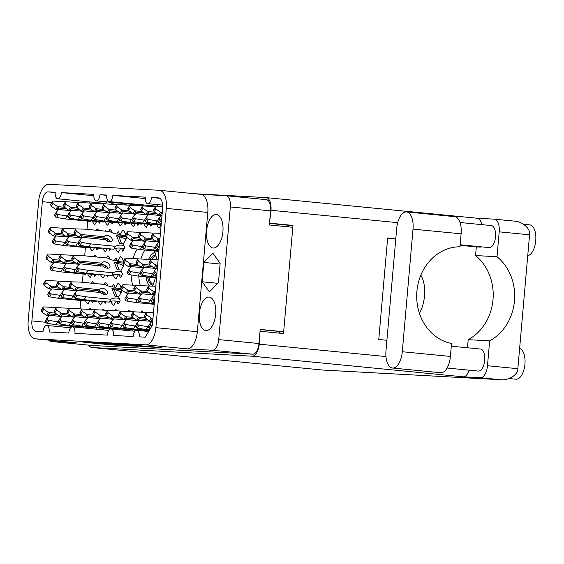 <?xml version="1.0" encoding="UTF-8"?>
<svg xmlns="http://www.w3.org/2000/svg" width="564" height="564" viewBox="0 0 564 564"><rect width="100%" height="100%" fill="white"/><g stroke="black" fill="none" stroke-linecap="round" stroke-linejoin="round"><path stroke-width="0.85" d="M144.863 250.028A26.212 12.711 -84.4 0 0 140.908 258.947M156.566 259.722A26.212 12.711 -84.4 0 0 154.494 250.973M137.285 249.084A26.212 12.711 -84.4 0 0 133.146 258.382M222.907 231.705A16.828 8.157 -84.4 0 0 216.393 214.517A16.828 8.157 -84.4 0 0 206.6 230.824A16.828 8.157 -84.4 0 0 213.121 248.012A16.828 8.157 -84.4 0 0 222.907 231.705M215.681 314.268A16.828 8.157 -84.4 0 0 209.166 297.08A16.828 8.157 -84.4 0 0 199.381 313.38A16.828 8.157 -84.4 0 0 205.895 330.567A16.828 8.157 -84.4 0 0 215.681 314.268M145.308 346.536L151.61 347.05L144.349 346.226L151.173 346.656L161.29 347.657L148.783 346.923L120.654 344.153L133.167 344.893L141.479 345.739L124.996 344.498L145.308 346.536M137.785 346.395L127.965 345.246L148.198 346.952L120.069 344.181L107.555 343.441L137.785 346.395M112.116 286.935A11.513 5.584 95.6 0 1 113.801 284.312L115.232 288.014L118.137 283.079A11.513 5.584 95.6 0 1 121.02 287.718M100.554 284.066A11.513 5.584 95.6 0 1 100.928 283.614L101.125 284.122M114.429 260.469A11.513 5.584 95.6 0 1 116.113 257.854L117.552 261.548L120.456 256.62A11.513 5.584 95.6 0 1 123.333 261.259M102.867 257.6A11.513 5.584 95.6 0 1 103.24 257.156L103.438 257.656M116.748 234.011A11.513 5.584 95.6 0 1 118.426 231.395L119.864 235.089L122.769 230.154A11.513 5.584 95.6 0 1 125.652 234.793M105.186 231.141A11.513 5.584 95.6 0 1 105.56 230.69L105.75 231.198M134.211 346.134L94.456 342.736L122.585 345.499L134.211 346.134M92.841 342.729L83.599 342.2L110.84 344.865L122.296 345.549L92.841 342.658M145.752 344.83L35.236 338.83A17.71 8.587 95.6 0 1 35.06 338.816A17.71 8.587 95.6 0 1 28.2 320.719L38.634 201.468A17.71 8.587 95.6 0 1 48.758 184.294L159.274 190.294A17.71 8.587 -84.4 0 1 159.45 190.308A17.71 8.587 -84.4 0 1 166.309 208.398L155.875 327.656A17.71 8.587 95.6 0 1 145.752 344.83L187.22 348.883L212.452 350.251L252.686 354.185L91.72 345.443A10.984 5.323 -84.4 0 1 91.615 345.436A10.984 5.323 -84.4 0 1 91.502 345.422M76.351 342.849A17.71 8.587 95.6 0 0 76.528 342.87A17.71 8.587 95.6 0 0 76.711 342.884L51.486 341.509A10.984 5.323 95.6 0 1 51.373 341.502A10.984 5.323 95.6 0 1 49.181 340.191M93.828 194.361L61.391 192.599A6.373 3.088 -84.4 0 1 57.683 198.775A6.373 3.088 -84.4 0 1 55.216 192.261L48.095 191.88A10.096 4.893 -84.4 0 0 42.321 201.665L31.887 320.923A10.096 4.893 95.6 0 0 35.8 331.237A10.096 4.893 95.6 0 0 35.899 331.244L43.019 331.625A6.373 3.088 -84.4 0 1 46.734 325.449A6.373 3.088 -84.4 0 1 49.202 331.963L68.766 333.028A6.373 3.088 -84.4 0 1 72.474 326.845A6.373 3.088 -84.4 0 1 74.941 333.359L107.371 335.122A6.373 3.088 -84.4 0 1 111.08 328.946A6.373 3.088 -84.4 0 1 113.554 335.46L133.111 336.518A6.373 3.088 -84.4 0 1 136.826 330.342A6.373 3.088 -84.4 0 1 139.294 336.856L145.3 337.18L152.386 325.16L162.615 208.201A10.096 4.893 95.6 0 0 158.71 197.886A10.096 4.893 95.6 0 0 158.604 197.879L151.483 197.492A6.373 3.088 -84.4 0 1 147.775 203.667A6.373 3.088 -84.4 0 1 145.308 197.153L112.87 195.391A6.373 3.088 -84.4 0 1 109.162 201.574A6.373 3.088 -84.4 0 1 106.695 195.059L100.004 194.693A6.373 3.088 -84.4 0 1 96.296 200.876A6.373 3.088 -84.4 0 1 93.828 194.361M200.833 194.347L225.967 195.715A10.984 5.323 95.6 0 1 226.079 195.722A10.984 5.323 95.6 0 1 230.331 206.939L218.726 339.598A10.984 5.323 95.6 0 1 212.452 350.251M230.331 206.939L270.572 210.873A10.984 5.323 -84.4 0 0 266.321 199.656A10.984 5.323 -84.4 0 0 266.208 199.649M252.686 354.185A10.984 5.323 -84.4 0 0 258.968 343.532L260.201 329.418L283.481 331.695M270.572 210.873L269.338 224.987L292.617 227.264M100.322 221.786A11.513 5.584 95.6 0 1 99.229 223.281L98.587 221.617M96.705 221.433L94.893 224.514A11.513 5.584 95.6 0 1 92.355 221.003M98.721 203.35L99.038 202.821M100.18 202.927A11.513 5.584 95.6 0 1 100.639 203.449M113.188 222.484A11.513 5.584 95.6 0 1 112.102 223.978L111.453 222.315M126.061 223.182A11.513 5.584 95.6 0 1 124.975 224.676L124.327 223.013M138.927 223.88A11.513 5.584 95.6 0 1 137.842 225.374L137.193 223.711M151.801 224.578A11.513 5.584 95.6 0 1 150.715 226.072L150.066 224.409M110.875 248.943A11.513 5.584 95.6 0 1 109.79 250.437L109.141 248.773M125.998 236.542A11.513 5.584 95.6 0 1 126.202 238.995L123.297 243.923L124.736 247.617A11.513 5.584 95.6 0 1 122.656 251.142L121.549 248.287M108.556 275.408A11.513 5.584 95.6 0 1 107.47 276.903L106.822 275.239M123.685 263.007A11.513 5.584 95.6 0 1 123.89 265.454L120.985 270.382L122.416 274.076A11.513 5.584 95.6 0 1 120.343 277.601L119.237 274.753M106.243 301.867A11.513 5.584 95.6 0 1 105.158 303.361L104.509 301.698M121.373 289.466A11.513 5.584 95.6 0 1 121.57 291.912L118.666 296.847L120.104 300.541A11.513 5.584 95.6 0 1 118.024 304.059L116.917 301.211M103.931 328.333A11.513 5.584 95.6 0 1 102.852 329.813M116.797 329.031A11.513 5.584 95.6 0 1 116.515 329.475M129.671 329.728A11.513 5.584 95.6 0 1 129.015 330.694M142.537 330.426A11.513 5.584 95.6 0 1 142.262 330.871M98.002 248.245A11.513 5.584 95.6 0 1 96.916 249.739L96.268 248.075M95.69 274.71A11.513 5.584 95.6 0 1 94.604 276.205L93.955 274.541M93.37 301.169A11.513 5.584 95.6 0 1 92.284 302.664L91.636 301M91.058 327.628A11.513 5.584 95.6 0 1 90.409 328.601M109.578 222.131L107.759 225.212A11.513 5.584 95.6 0 1 105.221 221.701M111.594 204.048L112.215 202.998A11.513 5.584 95.6 0 1 113.512 204.147M122.451 222.829L120.633 225.91A11.513 5.584 95.6 0 1 118.095 222.399M124.461 204.746L125.088 203.696A11.513 5.584 95.6 0 1 126.385 204.845M135.318 223.527L133.499 226.608A11.513 5.584 95.6 0 1 130.968 223.104M137.334 205.444L137.651 204.915M148.191 224.225L146.372 227.306A11.513 5.584 95.6 0 1 143.834 223.802M150.207 206.149L150.517 205.613M161.057 224.923L159.238 228.004A11.513 5.584 95.6 0 1 156.707 224.5M104.946 275.056L103.127 278.137A11.513 5.584 95.6 0 1 100.596 274.626M106.392 257.945L107.583 255.922A11.513 5.584 95.6 0 1 110.065 259.271M118.482 274.626L116.001 278.835A11.513 5.584 95.6 0 1 113.322 274.894M117.552 261.548L123.34 262.112M120.795 248.167L118.313 252.376A11.513 5.584 95.6 0 1 115.634 248.435M119.864 235.089L125.652 235.653M107.266 248.59L105.447 251.671A11.513 5.584 95.6 0 1 102.909 248.167M108.704 231.487L109.902 229.456A11.513 5.584 95.6 0 1 112.377 232.805M138.927 330.074L138.666 330.518M141 330.751L140.803 330.257M140.944 311.991L141.564 310.94A11.513 5.584 95.6 0 1 142.861 312.089M87.448 327.275L86.87 328.255M89.739 328.537L89.323 327.458M89.465 309.199L90.085 308.148A11.513 5.584 95.6 0 1 91.382 309.298M89.761 300.816L87.942 303.897A11.513 5.584 95.6 0 1 85.411 300.393M91.516 283.177L92.397 281.683A11.513 5.584 95.6 0 1 94.11 283.431M92.08 274.351L90.261 277.439A11.513 5.584 95.6 0 1 87.723 273.928M93.828 256.719L94.717 255.224A11.513 5.584 95.6 0 1 96.423 256.972M94.392 247.892L92.574 250.973A11.513 5.584 95.6 0 1 90.043 247.469M96.148 230.26L97.029 228.758A11.513 5.584 95.6 0 1 98.742 230.514M116.163 301.091L113.688 305.293A11.513 5.584 95.6 0 1 111.002 301.352M115.232 288.014L121.02 288.578M102.634 301.514L100.815 304.595A11.513 5.584 95.6 0 1 98.277 301.091M104.072 284.411L105.271 282.381A11.513 5.584 95.6 0 1 107.745 285.729M100.314 327.973L99.433 329.482M102.838 329.813L102.197 328.163M102.331 309.897L102.951 308.846A11.513 5.584 95.6 0 1 104.248 309.996M113.188 328.678L112.92 329.122M115.253 329.355L115.063 328.861M115.204 310.595L115.824 309.544A11.513 5.584 95.6 0 1 117.122 310.693M126.061 329.376L125.483 330.349M128.352 330.631L127.936 329.559M128.077 311.293L128.698 310.242A11.513 5.584 95.6 0 1 129.995 311.391M122.155 330.025A11.513 5.584 95.6 0 1 121.704 328.946M109.451 329.651A11.513 5.584 95.6 0 1 108.838 328.248M96.733 329.221A11.513 5.584 95.6 0 1 95.965 327.55M83.542 327.931A11.513 5.584 95.6 0 1 83.091 326.852M147.895 331.421A11.513 5.584 95.6 0 1 147.444 330.349M135.191 331.047A11.513 5.584 95.6 0 1 134.577 329.651M151.66 205.726A11.513 5.584 95.6 0 1 152.125 206.248M138.793 205.028A11.513 5.584 95.6 0 1 139.252 205.543M97.72 342.997L125.673 345.619L97.734 342.905M118.856 344.322L126.068 345.041L118.884 344.075M279.384 331.435L279.229 333.134A1.77 0.86 95.6 0 1 279.258 332.887M288.641 225.621A1.77 0.86 95.6 0 1 288.655 225.276L269.486 223.302M131.102 274.908A26.212 12.711 -84.4 0 0 132.646 284.961M152.379 286.131A26.212 12.711 -84.4 0 0 155.368 277.742M96.296 200.876L143.009 205.437A6.373 3.088 -84.4 0 0 144.321 205.007M57.683 198.775L104.396 203.343A6.373 3.088 -84.4 0 0 106.638 201.884M89.895 201.926A10.096 4.893 -84.4 0 0 89.598 202.927M87.737 221.116L87.011 229.365M85.418 247.575L84.699 255.823M83.105 274.034L82.386 282.289M80.793 300.499L80.067 308.748M78.53 327.437A10.096 4.893 95.6 0 1 78.53 326.965M109.162 201.574L155.883 206.135A6.373 3.088 -84.4 0 0 158.117 204.676M106.674 195.348L100.004 194.693M145.258 198.556L112.87 195.391M159.88 198.309L151.483 197.492M93.779 195.764L61.391 192.599M187.22 348.883A17.71 8.587 95.6 0 0 197.344 331.702L207.778 212.452A17.71 8.587 -84.4 0 0 200.925 194.354A17.71 8.587 -84.4 0 0 200.742 194.347M202.145 281.774L209.448 291.898L218.451 282.663L220.143 263.31L212.839 253.194L203.837 262.429L202.145 281.774L217.817 283.311M220.08 264.015L203.837 262.429M138.829 276.127A26.212 12.711 -84.4 0 0 140.274 285.454M58.459 209.759L55.871 209.533L58.437 209.78M66.446 201.785L53.016 201.073A1.241 0.747 30.5 0 0 52.396 201.341A1.241 0.747 30.5 0 0 52.381 201.87L52.967 203.378L57.542 206.586A3.899 2.362 30.5 0 0 57.584 206.614L58.825 208.053L57.711 208.631L57.859 209.702M71.099 210.703L58.705 209.498A3.899 2.362 30.5 0 0 58.684 209.519L56.337 212.05L54.623 214.969L55.209 216.477A1.241 0.747 30.5 0 0 56.541 217.464L65.353 218.924L90.388 221.37L90.698 220.841M90.388 221.37A14.171 8.58 -149.5 0 1 91.29 220.905M52.396 201.341L50.675 204.26A1.241 0.747 30.5 0 0 50.661 204.781L51.246 206.29L55.829 209.505A3.899 2.362 30.5 0 0 55.871 209.533M64.564 207.298L57.584 206.614M56.337 212.05L56.929 213.559A1.241 0.747 30.5 0 0 58.254 214.553L67.645 216.068M51.246 206.29L52.967 203.378M65.353 218.924L67.074 216.012M66.742 208.828L58.825 208.053M151.624 259.574A14.438 7.001 95.6 0 1 155.96 255.929M150.264 259.44A15.32 7.431 95.6 0 1 155.727 254.921M149.523 286.054A17.977 8.714 95.6 0 1 146.147 276.846M148.635 259.278A17.977 8.714 95.6 0 1 155.015 252.404M152.759 285.342A15.32 7.431 95.6 0 1 147.578 276.98M153.182 284.39A14.438 7.001 95.6 0 1 148.847 277.107M71.332 210.457L68.737 210.231L71.311 210.485M79.32 202.483L65.889 201.771A1.241 0.747 30.5 0 0 65.262 202.046A1.241 0.747 30.5 0 0 65.255 202.568L65.84 204.076L70.415 207.284A3.899 2.362 30.5 0 0 70.458 207.319L71.698 208.758L70.578 209.329L70.733 210.4M83.973 211.401L71.579 210.196A3.899 2.362 30.5 0 0 71.55 210.217L69.21 212.755L67.49 215.667L68.075 217.175A1.241 0.747 30.5 0 0 69.407 218.162L78.227 219.622L103.254 222.068L103.564 221.539M103.254 222.068A14.171 8.58 -149.5 0 1 104.164 221.603M65.262 202.046L63.542 204.958A1.241 0.747 30.5 0 0 63.535 205.479L64.12 206.988L68.695 210.203A3.899 2.362 30.5 0 0 68.737 210.231M77.43 207.996L70.458 207.319M69.21 212.755L69.795 214.257A1.241 0.747 30.5 0 0 71.127 215.251L80.518 216.766M64.12 206.988L65.84 204.076M78.227 219.622L79.94 216.71M79.609 209.526L71.698 208.758M84.205 211.155L81.611 210.929L84.177 211.183M92.193 203.181L78.763 202.469A1.241 0.747 30.5 0 0 78.135 202.744A1.241 0.747 30.5 0 0 78.121 203.266L78.706 204.774L83.282 207.982A3.899 2.362 30.5 0 0 83.324 208.017L84.565 209.456L83.451 210.027L83.599 211.098M96.839 212.106L84.445 210.894A3.899 2.362 30.5 0 0 84.424 210.915L82.083 213.453L80.363 216.364L80.948 217.873A1.241 0.747 30.5 0 0 82.281 218.86L91.093 220.327L116.128 222.773L116.438 222.244M116.128 222.773A14.171 8.58 -149.5 0 1 117.037 222.301M78.135 202.744L76.415 205.656A1.241 0.747 30.5 0 0 76.401 206.177L76.993 207.686L81.569 210.901A3.899 2.362 30.5 0 0 81.611 210.929M90.303 208.694L83.324 208.017M82.083 213.453L82.668 214.962A1.241 0.747 30.5 0 0 84.001 215.949L93.384 217.464M76.993 207.686L78.706 204.774M91.093 220.327L92.813 217.408M92.482 210.224L84.565 209.456M97.071 211.852L94.477 211.627L97.05 211.881M105.059 203.879L91.629 203.167A1.241 0.747 30.5 0 0 91.001 203.442A1.241 0.747 30.5 0 0 90.994 203.964L91.579 205.472L96.155 208.687A3.899 2.362 30.5 0 0 96.197 208.715L97.438 210.153L96.317 210.724L96.472 211.796M109.712 212.804L97.318 211.592A3.899 2.362 30.5 0 0 97.297 211.613L94.949 214.151L93.229 217.062L93.821 218.571A1.241 0.747 30.5 0 0 95.147 219.558L103.966 221.025L128.994 223.471L129.311 222.942M128.994 223.471A14.171 8.58 -149.5 0 1 129.903 222.999M91.001 203.442L89.288 206.353A1.241 0.747 30.5 0 0 89.274 206.882L89.859 208.384L94.435 211.599A3.899 2.362 30.5 0 0 94.477 211.627M103.17 209.392L96.197 208.715M94.949 214.151L95.535 215.659A1.241 0.747 30.5 0 0 96.867 216.647L106.258 218.162M89.859 208.384L91.579 205.472M103.966 221.025L105.687 218.106M105.355 210.929L97.438 210.153M109.945 212.55L107.35 212.325L109.917 212.579M117.932 204.577L104.502 203.865A1.241 0.747 30.5 0 0 103.875 204.14A1.241 0.747 30.5 0 0 103.861 204.661L104.446 206.17L109.028 209.385A3.899 2.362 30.5 0 0 109.071 209.413L110.311 210.851L109.19 211.422L109.338 212.494M122.585 213.502L110.184 212.29A3.899 2.362 30.5 0 0 110.163 212.311L107.823 214.849L106.102 217.76L106.688 219.269A1.241 0.747 30.5 0 0 108.02 220.263L116.84 221.722L141.867 224.169L142.177 223.64M141.867 224.169A14.171 8.58 -149.5 0 1 142.777 223.696M103.875 204.14L102.154 207.051A1.241 0.747 30.5 0 0 102.147 207.58L102.733 209.089L107.308 212.297A3.899 2.362 30.5 0 0 107.35 212.325M116.043 210.097L109.071 209.413M107.823 214.849L108.408 216.357A1.241 0.747 30.5 0 0 109.74 217.344L119.131 218.86M102.733 209.089L104.446 206.17M116.84 221.722L118.553 218.804M118.221 211.627L110.311 210.851M122.811 213.248L120.224 213.023L122.79 213.277M130.799 205.282L117.368 204.563A1.241 0.747 30.5 0 0 116.741 204.838A1.241 0.747 30.5 0 0 116.734 205.359L117.319 206.868L121.894 210.083A3.899 2.362 30.5 0 0 121.937 210.111L123.178 211.549L122.064 212.127L122.212 213.192M135.452 214.2L123.058 212.988A3.899 2.362 30.5 0 0 123.037 213.009L120.689 215.547L118.976 218.465L119.561 219.967A1.241 0.747 30.5 0 0 120.893 220.961L129.706 222.42L154.74 224.867L155.051 224.338M154.74 224.867A14.171 8.58 -149.5 0 1 155.643 224.394M116.741 204.838L115.028 207.749A1.241 0.747 30.5 0 0 115.014 208.278L115.599 209.787L120.174 212.995A3.899 2.362 30.5 0 0 120.224 213.023M128.909 210.795L121.937 210.111M120.689 215.547L121.274 217.055A1.241 0.747 30.5 0 0 122.607 218.042L131.997 219.558M115.599 209.787L117.319 206.868M129.706 222.42L131.426 219.502M131.095 212.325L123.178 211.549M135.684 213.953L133.09 213.728L135.663 213.975M143.672 205.98L130.242 205.268A1.241 0.747 30.5 0 0 129.614 205.536A1.241 0.747 30.5 0 0 129.6 206.064L130.192 207.566L134.768 210.781A3.899 2.362 30.5 0 0 134.81 210.809L136.051 212.247L134.93 212.825L135.078 213.89M148.325 214.898L135.924 213.685A3.899 2.362 30.5 0 0 135.903 213.714L133.562 216.245L131.842 219.163L132.427 220.665A1.241 0.747 30.5 0 0 133.76 221.659L142.579 223.118L161.156 224.937M129.614 205.536L127.894 208.454A1.241 0.747 30.5 0 0 127.887 208.976L128.472 210.485L133.048 213.693A3.899 2.362 30.5 0 0 133.09 213.728M141.783 211.493L134.81 210.809M133.562 216.245L134.147 217.753A1.241 0.747 30.5 0 0 135.48 218.74L144.87 220.263M128.472 210.485L130.192 207.566M142.579 223.118L144.292 220.207M143.961 213.023L136.051 212.247M148.551 214.651L145.963 214.426L148.529 214.672M156.538 206.678L143.115 205.966A1.241 0.747 30.5 0 0 142.488 206.234A1.241 0.747 30.5 0 0 142.473 206.762L143.059 208.264L147.634 211.479A3.899 2.362 30.5 0 0 147.676 211.507L148.917 212.945L147.803 213.523L147.951 214.588M161.191 215.596L148.797 214.383A3.899 2.362 30.5 0 0 148.776 214.412L146.428 216.943L144.715 219.861L145.3 221.37A1.241 0.747 30.5 0 0 146.633 222.357L161.198 224.38M142.488 206.234L140.767 209.152A1.241 0.747 30.5 0 0 140.753 209.674L141.338 211.183L145.921 214.391A3.899 2.362 30.5 0 0 145.963 214.426M154.656 212.191L147.676 211.507M146.428 216.943L147.021 218.451A1.241 0.747 30.5 0 0 148.346 219.438L157.737 220.961M141.338 211.183L143.059 208.264M155.445 223.816L157.166 220.905M156.834 213.721L148.917 212.945M161.424 215.349L158.829 215.124L161.403 215.37M162.693 206.833L155.981 206.664A1.241 0.747 30.5 0 0 155.354 206.932A1.241 0.747 30.5 0 0 155.347 207.46L155.932 208.969L160.507 212.177A3.899 2.362 30.5 0 0 160.55 212.205L161.79 213.643L160.669 214.221L160.825 215.286M162.009 215.117L159.302 217.641L157.582 220.559L158.167 222.068A1.241 0.747 30.5 0 0 159.499 223.055L161.29 223.351M155.354 206.932L153.634 209.85A1.241 0.747 30.5 0 0 153.627 210.372L154.212 211.881L158.787 215.096A3.899 2.362 30.5 0 0 158.829 215.124M162.249 212.374L160.55 212.205M159.302 217.641L159.887 219.149A1.241 0.747 30.5 0 0 161.219 220.143L161.565 220.2M154.212 211.881L155.932 208.969M56.146 236.217L53.552 235.992L56.125 236.245M64.134 228.244L50.704 227.532A1.241 0.747 30.5 0 0 50.076 227.807A1.241 0.747 30.5 0 0 50.069 228.328L50.654 229.837L55.23 233.052A3.899 2.362 30.5 0 0 55.272 233.08L56.513 234.518L55.392 235.089L55.547 236.161M68.787 237.169L56.393 235.956A3.899 2.362 30.5 0 0 56.365 235.978L54.024 238.516L52.304 241.427L52.889 242.936A1.241 0.747 30.5 0 0 54.222 243.93L63.041 245.389L88.069 247.836L88.386 247.307M88.069 247.836A14.171 8.58 -149.5 0 1 88.978 247.363M50.076 227.807L48.356 230.718A1.241 0.747 30.5 0 0 48.349 231.247L48.934 232.756L53.51 235.963A3.899 2.362 30.5 0 0 53.552 235.992M62.244 233.764L55.272 233.08M54.024 238.516L54.609 240.024A1.241 0.747 30.5 0 0 55.942 241.011L65.332 242.527M48.934 232.756L50.654 229.837M63.041 245.389L64.761 242.471M64.43 235.294L56.513 234.518M69.019 236.915L66.425 236.69L68.991 236.943M77.007 228.949L63.577 228.23A1.241 0.747 30.5 0 0 62.949 228.505A1.241 0.747 30.5 0 0 62.935 229.026L63.52 230.535L68.096 233.75A3.899 2.362 30.5 0 0 68.145 233.778L69.386 235.216L68.265 235.794L68.413 236.859M81.653 237.867L69.259 236.654A3.899 2.362 30.5 0 0 69.238 236.676L66.897 239.214L65.177 242.125L65.762 243.634A1.241 0.747 30.5 0 0 67.095 244.628L75.907 246.087L100.942 248.534L101.252 248.005M100.942 248.534A14.171 8.58 -149.5 0 1 101.851 248.061M62.949 228.505L61.229 231.416A1.241 0.747 30.5 0 0 61.215 231.945L61.807 233.454L66.383 236.661A3.899 2.362 30.5 0 0 66.425 236.69M75.118 234.462L68.145 233.778M66.897 239.214L67.483 240.722A1.241 0.747 30.5 0 0 68.815 241.709L78.206 243.225M104.925 238.219L105.51 239.728M61.807 233.454L63.52 230.535M75.907 246.087L77.628 243.169M77.296 235.992L69.386 235.216M107.047 238.685L108.069 241.378M81.886 237.62L79.291 237.395L81.865 237.641M119.505 234.173A14.171 8.58 -149.5 0 1 109.811 231.592L84.776 229.146L76.443 228.928A1.241 0.747 30.5 0 0 75.816 229.203A1.241 0.747 30.5 0 0 75.809 229.724L76.394 231.233L80.969 234.448A3.899 2.362 30.5 0 0 81.012 234.476L82.252 235.914L81.131 236.492L81.286 237.557M102.916 239.672L104.298 236.753A4.427 2.679 -149.5 0 1 104.481 236.281A4.427 2.679 -149.5 0 1 107.054 235.329A4.427 2.679 -149.5 0 1 111.207 237.451A4.427 2.679 -149.5 0 1 112.109 240.779A4.427 2.679 -149.5 0 1 109.543 241.73A4.427 2.679 -149.5 0 1 105.412 239.629L82.132 237.352A3.899 2.362 30.5 0 0 82.111 237.381L79.764 239.911L80.349 241.42A1.241 0.747 30.5 0 0 81.681 242.407L90.501 243.874L115.528 246.32A14.171 8.58 -149.5 0 1 121.852 245.171A14.171 8.58 -149.5 0 1 123.911 245.502M79.764 239.911L78.043 242.83L78.636 244.332A1.241 0.747 30.5 0 0 79.968 245.326L88.781 246.785L113.808 249.232L115.528 246.32M113.808 249.232A14.171 8.58 -149.5 0 1 120.139 248.089A14.171 8.58 -149.5 0 1 124.122 248.957M103.466 238.537A4.427 2.679 -149.5 0 1 105.334 238.241A4.427 2.679 -149.5 0 1 110.396 241.73M75.816 229.203L74.103 232.121A1.241 0.747 30.5 0 0 74.088 232.643L74.674 234.152L79.249 237.359A3.899 2.362 30.5 0 0 79.291 237.395M104.298 236.753L81.012 234.476M126.026 236.711L116.544 235.703L119.476 243.253L123.481 243.606M74.674 234.152L76.394 231.233M88.781 246.785L90.501 243.874M116.544 235.703L126.174 239.044M103.882 238.029L82.252 235.914M118.856 236.605L121.457 243.429M133.365 240.412L130.778 240.186L133.344 240.44M141.352 232.438L127.929 231.726A1.241 0.747 30.5 0 0 127.302 232.001A1.241 0.747 30.5 0 0 127.288 232.523L127.873 234.032L132.448 237.24A3.899 2.362 30.5 0 0 132.491 237.275L133.731 238.713L132.618 239.284L132.766 240.356M146.005 241.364L133.612 240.151L131.243 242.71L129.53 245.622L130.115 247.131A1.241 0.747 30.5 0 0 131.447 248.118L140.26 249.577L158.837 251.396M127.302 232.001L125.582 234.913A1.241 0.747 30.5 0 0 125.568 235.435L126.153 236.943L130.735 240.158A3.899 2.362 30.5 0 0 130.778 240.186M139.47 237.952L132.491 237.275M131.243 242.71L131.835 244.212A1.241 0.747 30.5 0 0 133.167 245.206L142.551 246.722M126.153 236.943L127.873 234.032M140.26 249.577L141.98 246.665M141.649 239.481L133.731 238.713M146.238 241.11L143.644 240.884L146.217 241.138M154.226 233.136L140.796 232.424A1.241 0.747 30.5 0 0 140.168 232.699A1.241 0.747 30.5 0 0 140.161 233.221L140.746 234.73L145.322 237.938A3.899 2.362 30.5 0 0 145.364 237.973L146.605 239.411L145.484 239.982L145.639 241.054M158.879 242.062L146.485 240.849A3.899 2.362 30.5 0 0 146.457 240.87L144.116 243.408L142.396 246.32L142.981 247.829A1.241 0.747 30.5 0 0 144.313 248.816L158.886 250.839M140.168 232.699L138.455 235.611A1.241 0.747 30.5 0 0 138.441 236.14L139.026 237.641L143.601 240.856A3.899 2.362 30.5 0 0 143.644 240.884M152.336 238.65L145.364 237.973M144.116 243.408L144.701 244.917A1.241 0.747 30.5 0 0 146.034 245.904L155.424 247.42M139.026 237.641L140.746 234.73M153.133 250.282L154.853 247.363M154.522 240.179L146.605 239.411M159.111 241.808L156.517 241.582L159.083 241.836M160.423 233.299L153.669 233.122A1.241 0.747 30.5 0 0 153.041 233.397A1.241 0.747 30.5 0 0 153.027 233.919L153.612 235.428L158.195 238.642A3.899 2.362 30.5 0 0 158.237 238.671L159.478 240.109L158.357 240.68L158.505 241.752M159.697 241.582L159.351 241.547A3.899 2.362 30.5 0 0 159.33 241.568L156.989 244.106L155.269 247.018L155.854 248.527A1.241 0.747 30.5 0 0 157.187 249.514L158.977 249.817M153.041 233.397L151.321 236.309A1.241 0.747 30.5 0 0 151.314 236.838L151.899 238.339L156.475 241.554A3.899 2.362 30.5 0 0 156.517 241.582M159.936 238.833L158.237 238.671M156.989 244.106L157.575 245.615A1.241 0.747 30.5 0 0 158.907 246.602L159.252 246.658M151.899 238.339L153.612 235.428M53.834 262.683L51.239 262.457L53.806 262.704M61.821 254.709L48.391 253.997A1.241 0.747 30.5 0 0 47.764 254.265A1.241 0.747 30.5 0 0 47.75 254.794L48.335 256.303L52.917 259.51A3.899 2.362 30.5 0 0 52.96 259.539L54.2 260.977L53.079 261.555L53.227 262.62M66.467 263.628L54.073 262.415A3.899 2.362 30.5 0 0 54.052 262.443L51.712 264.974L49.992 267.893L50.577 269.402A1.241 0.747 30.5 0 0 51.909 270.389L60.722 271.848L85.756 274.294L86.066 273.766M85.756 274.294A14.171 8.58 -149.5 0 1 86.666 273.822M47.764 254.265L46.044 257.184A1.241 0.747 30.5 0 0 46.036 257.706L46.622 259.214L51.197 262.429A3.899 2.362 30.5 0 0 51.239 262.457M59.932 260.223L52.96 259.539M51.712 264.974L52.297 266.483A1.241 0.747 30.5 0 0 53.629 267.477L63.02 268.993M46.622 259.214L48.335 256.303M60.722 271.848L62.442 268.936M62.11 261.752L54.2 260.977M66.7 263.381L64.106 263.155L66.679 263.402M74.688 255.407L61.257 254.695A1.241 0.747 30.5 0 0 60.63 254.963A1.241 0.747 30.5 0 0 60.623 255.492L61.208 257.001L65.784 260.208A3.899 2.362 30.5 0 0 65.826 260.237L67.067 261.675L65.953 262.253L66.101 263.325M79.341 264.326L66.947 263.12A3.899 2.362 30.5 0 0 66.926 263.141L64.578 265.672L62.865 268.591L63.45 270.1A1.241 0.747 30.5 0 0 64.782 271.087L73.595 272.546L98.629 274.992L98.94 274.464M98.629 274.992A14.171 8.58 -149.5 0 1 99.532 274.527M60.63 254.963L58.917 257.882A1.241 0.747 30.5 0 0 58.903 258.404L59.488 259.912L64.063 263.127A3.899 2.362 30.5 0 0 64.106 263.155M72.798 260.921L65.826 260.237M64.578 265.672L65.163 267.181A1.241 0.747 30.5 0 0 66.496 268.175L75.886 269.691M102.606 264.678L103.198 266.194M59.488 259.912L61.208 257.001M73.595 272.546L75.315 269.634M74.984 262.45L67.067 261.675M104.728 265.151L105.757 267.844M79.573 264.079L76.979 263.853L79.545 264.107M117.192 260.631A14.171 8.58 -149.5 0 1 107.491 258.051L82.464 255.605L74.131 255.393A1.241 0.747 30.5 0 0 73.503 255.668A1.241 0.747 30.5 0 0 73.489 256.19L74.074 257.699L78.657 260.906A3.899 2.362 30.5 0 0 78.699 260.942L79.94 262.38L78.819 262.951L78.967 264.022M100.596 266.13L101.978 263.212A4.427 2.679 -149.5 0 1 102.169 262.739A4.427 2.679 -149.5 0 1 104.735 261.788A4.427 2.679 -149.5 0 1 108.887 263.91A4.427 2.679 -149.5 0 1 109.797 267.237A4.427 2.679 -149.5 0 1 107.223 268.189A4.427 2.679 -149.5 0 1 103.099 266.088L79.813 263.818A3.899 2.362 30.5 0 0 79.792 263.839L77.451 266.377L78.036 267.879A1.241 0.747 30.5 0 0 79.369 268.873L88.181 270.332L113.216 272.779A14.171 8.58 -149.5 0 1 119.54 271.637A14.171 8.58 -149.5 0 1 121.598 271.968M77.451 266.377L75.731 269.289L76.316 270.798A1.241 0.747 30.5 0 0 77.649 271.785L86.468 273.244L111.496 275.69L113.216 272.779M111.496 275.69A14.171 8.58 -149.5 0 1 117.82 274.548A14.171 8.58 -149.5 0 1 121.81 275.415M101.153 264.995A4.427 2.679 -149.5 0 1 103.022 264.699A4.427 2.679 -149.5 0 1 108.084 268.189M73.503 255.668L71.783 258.58A1.241 0.747 30.5 0 0 71.776 259.102L72.361 260.61L76.937 263.825A3.899 2.362 30.5 0 0 76.979 263.853M101.978 263.212L78.699 260.942M123.706 263.176L114.224 262.161L117.164 269.712L121.168 270.071M72.361 260.61L74.074 257.699M86.468 273.244L88.181 270.332M114.224 262.161L123.854 265.51M101.569 264.488L79.94 262.38M116.544 263.064L119.138 269.888M131.052 266.871L128.458 266.645L131.031 266.899M139.04 258.904L125.61 258.185A1.241 0.747 30.5 0 0 124.982 258.46A1.241 0.747 30.5 0 0 124.975 258.982L125.56 260.49L130.136 263.705A3.899 2.362 30.5 0 0 130.178 263.733L131.419 265.172L130.298 265.75L130.453 266.814M143.693 267.822L131.299 266.61A3.899 2.362 30.5 0 0 131.278 266.631L128.93 269.169L127.21 272.088L127.802 273.589A1.241 0.747 30.5 0 0 129.128 274.583L137.947 276.043L156.524 277.855M124.982 258.46L123.269 261.379A1.241 0.747 30.5 0 0 123.255 261.9L123.84 263.409L128.416 266.617A3.899 2.362 30.5 0 0 128.458 266.645M137.151 264.417L130.178 263.733M128.93 269.169L129.516 270.678A1.241 0.747 30.5 0 0 130.848 271.665L140.239 273.18M123.84 263.409L125.56 260.49M137.947 276.043L139.668 273.124M139.336 265.947L131.419 265.172M143.926 267.576L141.331 267.35L143.898 267.597M151.913 259.602L138.483 258.89A1.241 0.747 30.5 0 0 137.856 259.158A1.241 0.747 30.5 0 0 137.842 259.687L138.427 261.188L143.009 264.403A3.899 2.362 30.5 0 0 143.052 264.431L144.292 265.87L143.171 266.448L143.319 267.512M156.566 268.52L144.165 267.308A3.899 2.362 30.5 0 0 144.144 267.336L141.804 269.867L140.083 272.786L140.669 274.287A1.241 0.747 30.5 0 0 142.001 275.281L156.573 277.305M137.856 259.158L136.135 262.077A1.241 0.747 30.5 0 0 136.128 262.598L136.714 264.107L141.289 267.315A3.899 2.362 30.5 0 0 141.331 267.35M150.024 265.115L143.052 264.431M141.804 269.867L142.389 271.376A1.241 0.747 30.5 0 0 143.721 272.363L153.112 273.885M136.714 264.107L138.427 261.188M150.814 276.741L152.534 273.829M152.202 266.645L144.292 265.87M156.792 268.274L154.198 268.048L156.771 268.295M158.103 259.757L151.349 259.588A1.241 0.747 30.5 0 0 150.722 259.856A1.241 0.747 30.5 0 0 150.715 260.385L151.3 261.886L155.875 265.101A3.899 2.362 30.5 0 0 155.918 265.129L157.159 266.568L156.045 267.146L156.193 268.21M157.384 268.041L157.039 268.006A3.899 2.362 30.5 0 0 157.018 268.034L154.67 270.565L152.957 273.484L153.542 274.992A1.241 0.747 30.5 0 0 154.874 275.979L156.658 276.275M150.722 259.856L149.009 262.775A1.241 0.747 30.5 0 0 148.995 263.296L149.58 264.805L154.155 268.013A3.899 2.362 30.5 0 0 154.198 268.048M157.624 265.299L155.918 265.129M154.67 270.565L155.255 272.074A1.241 0.747 30.5 0 0 156.588 273.061L156.94 273.124M149.58 264.805L151.3 261.886M51.514 289.142L48.927 288.916L51.493 289.17M59.502 281.168L46.072 280.456A1.241 0.747 30.5 0 0 45.444 280.731A1.241 0.747 30.5 0 0 45.437 281.253L46.022 282.761L50.598 285.976A3.899 2.362 30.5 0 0 50.64 286.004L51.881 287.443L50.767 288.014L50.915 289.085M64.155 290.093L51.761 288.881A3.899 2.362 30.5 0 0 51.74 288.902L49.392 291.44L47.679 294.352L48.264 295.86A1.241 0.747 30.5 0 0 49.597 296.847L58.409 298.314L83.444 300.76L83.754 300.231M83.444 300.76A14.171 8.58 -149.5 0 1 84.346 300.288M45.444 280.731L43.731 283.643A1.241 0.747 30.5 0 0 43.717 284.171L44.302 285.673L48.878 288.888A3.899 2.362 30.5 0 0 48.927 288.916M57.613 286.681L50.64 286.004M49.392 291.44L49.977 292.949A1.241 0.747 30.5 0 0 51.31 293.936L60.7 295.451M44.302 285.673L46.022 282.761M58.409 298.314L60.129 295.395M59.798 288.218L51.881 287.443M64.388 289.84L61.793 289.614L64.359 289.868M72.375 281.866L58.945 281.154A1.241 0.747 30.5 0 0 58.318 281.429A1.241 0.747 30.5 0 0 58.303 281.951L58.889 283.459L63.471 286.674A3.899 2.362 30.5 0 0 63.513 286.702L64.754 288.141L63.633 288.712L63.781 289.783M77.028 290.791L64.627 289.579A3.899 2.362 30.5 0 0 64.606 289.6L62.266 292.138L60.545 295.05L61.131 296.558A1.241 0.747 30.5 0 0 62.463 297.552L71.283 299.012L96.31 301.458L96.62 300.929M96.31 301.458A14.171 8.58 -149.5 0 1 97.219 300.986M58.318 281.429L56.597 284.341A1.241 0.747 30.5 0 0 56.59 284.869L57.175 286.378L61.751 289.586A3.899 2.362 30.5 0 0 61.793 289.614M70.486 287.386L63.513 286.702M62.266 292.138L62.851 293.647A1.241 0.747 30.5 0 0 64.183 294.634L73.574 296.149M100.293 291.144L100.878 292.653M57.175 286.378L58.889 283.459M71.283 299.012L72.996 296.093M72.664 288.916L64.754 288.141M102.415 291.609L103.445 294.302M77.254 290.538L74.667 290.312L77.233 290.566M114.88 287.097A14.171 8.58 -149.5 0 1 105.179 284.517L80.144 282.07L71.811 281.852A1.241 0.747 30.5 0 0 71.191 282.127A1.241 0.747 30.5 0 0 71.177 282.649L71.762 284.157L76.337 287.372A3.899 2.362 30.5 0 0 76.38 287.4L77.62 288.838L76.507 289.417L76.655 290.481M98.284 292.596L99.666 289.677A4.427 2.679 -149.5 0 1 99.849 289.205A4.427 2.679 -149.5 0 1 102.422 288.246A4.427 2.679 -149.5 0 1 106.575 290.375A4.427 2.679 -149.5 0 1 107.484 293.696A4.427 2.679 -149.5 0 1 104.911 294.655A4.427 2.679 -149.5 0 1 100.78 292.554L77.501 290.277A3.899 2.362 30.5 0 0 77.48 290.298L75.132 292.836L75.724 294.345A1.241 0.747 30.5 0 0 77.049 295.332L85.869 296.791L110.897 299.237A14.171 8.58 -149.5 0 1 117.227 298.095A14.171 8.58 -149.5 0 1 119.286 298.426M75.132 292.836L73.419 295.748L74.004 297.256A1.241 0.747 30.5 0 0 75.336 298.25L84.149 299.71L109.183 302.156L110.897 299.237M109.183 302.156A14.171 8.58 -149.5 0 1 115.507 301.014A14.171 8.58 -149.5 0 1 119.497 301.881M98.834 291.461A4.427 2.679 -149.5 0 1 100.702 291.165A4.427 2.679 -149.5 0 1 105.764 294.655M71.191 282.127L69.471 285.039A1.241 0.747 30.5 0 0 69.457 285.567L70.042 287.076L74.624 290.284A3.899 2.362 30.5 0 0 74.667 290.312M99.666 289.677L76.38 287.4M121.394 289.635L111.912 288.62L114.844 296.178L118.849 296.53M70.042 287.076L71.762 284.157M84.149 299.71L85.869 296.791M111.912 288.62L121.542 291.969M99.25 290.953L77.62 288.838M114.231 289.529L116.826 296.354M128.74 293.336L126.146 293.111L128.712 293.365M136.728 285.363L123.297 284.651A1.241 0.747 30.5 0 0 122.67 284.926A1.241 0.747 30.5 0 0 122.656 285.447L123.241 286.956L127.824 290.164A3.899 2.362 30.5 0 0 127.866 290.192L129.107 291.637L127.986 292.208L128.134 293.28M141.381 294.281L128.98 293.076A3.899 2.362 30.5 0 0 128.959 293.097L126.618 295.635L124.898 298.546L125.483 300.055A1.241 0.747 30.5 0 0 126.815 301.042L135.635 302.501L154.205 304.32M122.67 284.926L120.95 287.837A1.241 0.747 30.5 0 0 120.943 288.359L121.528 289.868L126.103 293.083A3.899 2.362 30.5 0 0 126.146 293.111M134.838 290.876L127.866 290.192M126.618 295.635L127.203 297.136A1.241 0.747 30.5 0 0 128.536 298.13L137.926 299.646M121.528 289.868L123.241 286.956M135.635 302.501L137.348 299.59M137.017 292.406L129.107 291.637M141.606 294.034L139.019 293.809L141.585 294.063M149.594 286.061L136.164 285.349A1.241 0.747 30.5 0 0 135.536 285.624A1.241 0.747 30.5 0 0 135.529 286.145L136.114 287.654L140.69 290.862A3.899 2.362 30.5 0 0 140.732 290.897L141.973 292.335L140.859 292.906L141.007 293.978M154.247 294.986L141.853 293.773A3.899 2.362 30.5 0 0 141.832 293.795L139.484 296.333L137.771 299.244L138.356 300.753A1.241 0.747 30.5 0 0 139.689 301.74L154.254 303.763M135.536 285.624L133.823 288.535A1.241 0.747 30.5 0 0 133.809 289.057L134.394 290.566L138.97 293.781A3.899 2.362 30.5 0 0 139.019 293.809M147.705 291.574L140.732 290.897M139.484 296.333L140.069 297.834A1.241 0.747 30.5 0 0 141.402 298.828L150.792 300.344M134.394 290.566L136.114 287.654M148.501 303.199L150.221 300.288M149.89 293.104L141.973 292.335M154.48 294.732L151.885 294.507L154.458 294.76M155.791 286.223L149.037 286.047A1.241 0.747 30.5 0 0 148.41 286.322A1.241 0.747 30.5 0 0 148.395 286.843L148.988 288.352L153.563 291.56A3.899 2.362 30.5 0 0 153.605 291.595L154.846 293.033L153.725 293.604L153.873 294.676M155.065 294.507L152.358 297.031L150.637 299.942L151.222 301.451A1.241 0.747 30.5 0 0 152.555 302.438L154.346 302.734M148.41 286.322L146.689 289.233A1.241 0.747 30.5 0 0 146.682 289.762L147.267 291.264L151.843 294.478A3.899 2.362 30.5 0 0 151.885 294.507M155.304 291.757L153.605 291.595M152.358 297.031L152.943 298.539A1.241 0.747 30.5 0 0 154.275 299.526L154.621 299.583M147.267 291.264L148.988 288.352M49.202 315.607L46.608 315.382L49.181 315.628M57.19 307.634L43.759 306.922A1.241 0.747 30.5 0 0 43.132 307.19A1.241 0.747 30.5 0 0 43.118 307.718L43.71 309.22L48.285 312.435A3.899 2.362 30.5 0 0 48.328 312.463L49.569 313.901L48.448 314.479L48.596 315.544M61.843 316.552L49.442 315.339A3.899 2.362 30.5 0 0 49.42 315.368L47.08 317.899L45.36 320.817L45.945 322.326A1.241 0.747 30.5 0 0 47.277 323.313L56.097 324.772L81.124 327.219L81.435 326.69M81.124 327.219A14.171 8.58 -149.5 0 1 82.034 326.746M43.132 307.19L41.412 310.108A1.241 0.747 30.5 0 0 41.405 310.63L41.99 312.139L46.565 315.346A3.899 2.362 30.5 0 0 46.608 315.382M55.3 313.147L48.328 312.463M47.08 317.899L47.665 319.407A1.241 0.747 30.5 0 0 48.997 320.394L58.388 321.917M41.99 312.139L43.71 309.22M56.097 324.772L57.81 321.861M57.479 314.677L49.569 313.901M62.068 316.305L59.481 316.08L62.047 316.326M70.056 308.332L56.633 307.62A1.241 0.747 30.5 0 0 56.005 307.888A1.241 0.747 30.5 0 0 55.991 308.416L56.576 309.925L61.152 313.133A3.899 2.362 30.5 0 0 61.194 313.161L62.435 314.599L61.321 315.177L61.469 316.242M74.709 317.25L62.315 316.037A3.899 2.362 30.5 0 0 62.294 316.066L59.946 318.597L58.233 321.515L58.818 323.024A1.241 0.747 30.5 0 0 60.151 324.011L68.963 325.47L93.998 327.917L94.308 327.388M93.998 327.917A14.171 8.58 -149.5 0 1 94.9 327.444M56.005 307.888L54.285 310.806A1.241 0.747 30.5 0 0 54.271 311.328L54.856 312.837L59.439 316.051A3.899 2.362 30.5 0 0 59.481 316.08M68.174 313.845L61.194 313.161M59.946 318.597L60.538 320.105A1.241 0.747 30.5 0 0 61.871 321.099L71.254 322.615M54.856 312.837L56.576 309.925M68.963 325.47L70.683 322.559M70.352 315.375L62.435 314.599M74.941 317.003L72.347 316.778L74.92 317.024M82.929 309.03L69.499 308.318A1.241 0.747 30.5 0 0 68.871 308.586A1.241 0.747 30.5 0 0 68.864 309.114L69.45 310.623L74.025 313.831A3.899 2.362 30.5 0 0 74.067 313.859L75.308 315.304L74.187 315.875L74.342 316.947M87.582 317.948L75.188 316.742A3.899 2.362 30.5 0 0 75.16 316.764L72.819 319.302L71.099 322.213L71.684 323.722A1.241 0.747 30.5 0 0 73.017 324.709L81.836 326.168L106.864 328.615L107.181 328.086M106.864 328.615A14.171 8.58 -149.5 0 1 107.773 328.149M68.871 308.586L67.151 311.504A1.241 0.747 30.5 0 0 67.144 312.026L67.729 313.535L72.305 316.749A3.899 2.362 30.5 0 0 72.347 316.778M81.04 314.543L74.067 313.859M72.819 319.302L73.405 320.803A1.241 0.747 30.5 0 0 74.737 321.797L84.128 323.313M67.729 313.535L69.45 310.623M81.836 326.168L83.557 323.257M83.225 316.073L75.308 315.304M87.815 317.701L85.22 317.476L87.787 317.729M95.802 309.728L82.372 309.016A1.241 0.747 30.5 0 0 81.745 309.291A1.241 0.747 30.5 0 0 81.731 309.812L82.316 311.321L86.891 314.529A3.899 2.362 30.5 0 0 86.941 314.564L88.181 316.002L87.06 316.573L87.209 317.645M100.448 318.653L88.055 317.44A3.899 2.362 30.5 0 0 88.033 317.462L85.693 319.999L83.973 322.911L84.558 324.42A1.241 0.747 30.5 0 0 85.89 325.407L94.703 326.866L119.737 329.313L120.047 328.784M119.737 329.313A14.171 8.58 -149.5 0 1 120.647 328.847M81.745 309.291L80.025 312.202A1.241 0.747 30.5 0 0 80.01 312.724L80.603 314.233L85.178 317.447A3.899 2.362 30.5 0 0 85.22 317.476M93.913 315.241L86.941 314.564M85.693 319.999L86.278 321.501A1.241 0.747 30.5 0 0 87.61 322.495L97.001 324.011M80.603 314.233L82.316 311.321M94.703 326.866L96.423 323.955M96.091 316.771L88.181 316.002M100.681 318.399L98.087 318.174L100.66 318.427M108.669 310.426L95.238 309.714A1.241 0.747 30.5 0 0 94.611 309.988A1.241 0.747 30.5 0 0 94.604 310.51L95.189 312.019L99.765 315.227A3.899 2.362 30.5 0 0 99.807 315.262L101.048 316.7L99.927 317.271L100.082 318.343M113.322 319.351L100.928 318.138A3.899 2.362 30.5 0 0 100.907 318.159L98.559 320.697L96.839 323.609L97.431 325.118A1.241 0.747 30.5 0 0 98.763 326.105L107.576 327.571L132.603 330.018L132.921 329.489M132.603 330.018A14.171 8.58 -149.5 0 1 133.513 329.545M94.611 309.988L92.898 312.9A1.241 0.747 30.5 0 0 92.884 313.422L93.469 314.931L98.044 318.145A3.899 2.362 30.5 0 0 98.087 318.174M106.779 315.939L99.807 315.262M98.559 320.697L99.144 322.206A1.241 0.747 30.5 0 0 100.477 323.193L109.867 324.709M93.469 314.931L95.189 312.019M107.576 327.571L109.296 324.652M108.965 317.469L101.048 316.7M113.554 319.097L110.96 318.871L113.526 319.125M121.542 311.124L108.112 310.411A1.241 0.747 30.5 0 0 107.484 310.686A1.241 0.747 30.5 0 0 107.47 311.208L108.055 312.717L112.638 315.932A3.899 2.362 30.5 0 0 112.68 315.96L113.921 317.398L112.8 317.969L112.948 319.041M126.195 320.049L113.794 318.836A3.899 2.362 30.5 0 0 113.773 318.857L111.432 321.395L109.712 324.307L110.297 325.816A1.241 0.747 30.5 0 0 111.63 326.803L120.449 328.269L145.477 330.716L145.787 330.187M145.477 330.716A14.171 8.58 -149.5 0 1 146.386 330.243M107.484 310.686L105.764 313.598A1.241 0.747 30.5 0 0 105.757 314.127L106.342 315.628L110.918 318.843A3.899 2.362 30.5 0 0 110.96 318.871M119.653 316.637L112.68 315.96M111.432 321.395L112.017 322.904A1.241 0.747 30.5 0 0 113.35 323.891L122.74 325.407M106.342 315.628L108.055 312.717M120.449 328.269L122.162 325.35M121.831 318.174L113.921 317.398M126.421 319.795L123.833 319.569L126.399 319.823M134.408 311.822L120.978 311.109A1.241 0.747 30.5 0 0 120.351 311.384A1.241 0.747 30.5 0 0 120.343 311.906L120.929 313.415L125.504 316.63A3.899 2.362 30.5 0 0 125.546 316.658L126.787 318.096L125.673 318.674L125.821 319.739M139.061 320.747L126.667 319.534L124.299 322.093L122.585 325.005L123.171 326.514A1.241 0.747 30.5 0 0 124.503 327.508L133.315 328.967L149.227 330.518M120.351 311.384L118.637 314.296A1.241 0.747 30.5 0 0 118.623 314.825L119.208 316.333L123.791 319.541A3.899 2.362 30.5 0 0 123.833 319.569M132.519 317.342L125.546 316.658M124.299 322.093L124.884 323.602A1.241 0.747 30.5 0 0 126.216 324.589L135.607 326.105M119.208 316.333L120.929 313.415M133.315 328.967L135.036 326.048M134.704 318.871L126.787 318.096M139.294 320.493L136.7 320.267L139.273 320.521M147.282 312.526L133.851 311.807A1.241 0.747 30.5 0 0 133.224 312.082A1.241 0.747 30.5 0 0 133.21 312.604L133.802 314.113L138.377 317.328A3.899 2.362 30.5 0 0 138.42 317.356L139.66 318.794L138.54 319.372L138.688 320.437M151.935 321.445L139.534 320.232L137.172 322.791L135.452 325.71L136.037 327.212A1.241 0.747 30.5 0 0 137.369 328.206L149.538 329.989M133.224 312.082L131.504 315.001A1.241 0.747 30.5 0 0 131.497 315.523L132.082 317.031L136.657 320.239A3.899 2.362 30.5 0 0 136.7 320.267M145.392 318.04L138.42 317.356M137.172 322.791L137.757 324.3A1.241 0.747 30.5 0 0 139.089 325.287L148.48 326.803M132.082 317.031L133.802 314.113M146.189 329.665L147.902 326.746M147.571 319.569L139.66 318.794M152.16 321.198L149.573 320.972L152.139 321.219M153.478 312.682L146.725 312.512A1.241 0.747 30.5 0 0 146.097 312.78A1.241 0.747 30.5 0 0 146.083 313.309L146.668 314.811L151.244 318.026A3.899 2.362 30.5 0 0 151.286 318.054L152.527 319.492L151.413 320.07L151.561 321.135M152.752 320.965L152.407 320.93A3.899 2.362 30.5 0 0 152.386 320.958L150.038 323.489L148.325 326.408L148.91 327.91A1.241 0.747 30.5 0 0 150.186 328.89M146.097 312.78L144.377 315.699A1.241 0.747 30.5 0 0 144.363 316.221L144.948 317.729L149.53 320.937A3.899 2.362 30.5 0 0 149.573 320.972M152.992 318.223L151.286 318.054M150.038 323.489L150.63 324.998A1.241 0.747 30.5 0 0 151.899 325.978M144.948 317.729L146.668 314.811M152.879 319.527L152.527 319.492M450.389 356.427L402.287 351.732L413.01 229.125A16.828 8.157 -84.4 0 0 406.496 211.937L454.598 216.632A16.828 8.157 -84.4 0 1 461.112 233.82L459.977 246.785A48.708 42.589 93.1 0 0 416.902 291.327A48.708 42.589 93.1 0 0 451.524 343.469L450.389 356.427A16.828 8.157 95.6 0 1 440.773 372.748A16.828 8.157 95.6 0 1 440.597 372.733A16.828 8.157 95.6 0 1 440.428 372.712M402.287 351.732A16.828 8.157 95.6 0 1 392.671 368.045A16.828 8.157 95.6 0 1 392.495 368.031A16.828 8.157 95.6 0 1 385.98 350.843L396.711 228.237A16.828 8.157 -84.4 0 1 406.496 211.937M529.589 224.86A15.496 7.515 95.6 0 1 529.744 224.867A15.496 7.515 95.6 0 1 535.8 239.996A15.496 7.515 95.6 0 1 527.742 255.675M519.62 348.489A15.496 7.515 95.6 0 1 524.851 365.056A15.496 7.515 95.6 0 1 516.081 379.219A15.496 7.515 95.6 0 1 515.926 379.205A15.496 7.515 95.6 0 1 515.771 379.184M511.083 377.633A15.496 7.515 95.6 0 1 509.447 378.366M478.166 371.063A11.068 5.365 -84.4 0 0 478.279 371.077A11.068 5.365 -84.4 0 0 478.392 371.084A11.068 5.365 -84.4 0 0 484.709 360.466A11.068 5.365 -84.4 0 0 480.429 349.046A11.068 5.365 -84.4 0 0 480.316 349.031M488.967 247.575A11.068 5.365 -84.4 0 0 489.08 247.589A11.068 5.365 -84.4 0 0 489.192 247.596A11.068 5.365 -84.4 0 0 495.509 236.979A11.068 5.365 -84.4 0 0 491.237 225.558A11.068 5.365 -84.4 0 0 491.124 225.544M88.689 345.147A12.401 6.014 -84.4 0 0 91.763 347.48A12.401 6.014 -84.4 0 0 91.89 347.487L322.53 370.033L499.972 379.664C508.234 380.904 518.069 374.87 517.851 368.701L529.568 234.8L499.196 231.832L497.018 256.719L475.565 255.555L476.319 246.898L480.613 247.131L480.648 246.764M499.196 231.832A12.401 6.014 -84.4 0 0 494.395 219.17A12.401 6.014 -84.4 0 0 494.268 219.156L477.172 218.233M477.109 218.226A12.401 6.014 95.6 0 1 477.236 218.233A12.401 6.014 95.6 0 1 481.755 224.627M194.143 193.699L266.046 197.597A12.401 6.014 -84.4 0 1 266.166 197.612A12.401 6.014 -84.4 0 1 270.967 210.273L269.5 223.132M91.89 347.487L252.164 356.194A12.401 6.014 -84.4 0 0 259.257 344.174L260.039 331.272M269.839 223.154L292.97 225.41L283.509 333.55L260.378 331.294M386.904 340.275L378.768 339.486L387.644 238.043L395.78 238.84M460.125 245.128L480.613 247.131M322.284 370.005A12.401 6.014 95.6 0 0 322.411 370.019A12.401 6.014 95.6 0 0 322.53 370.033A12.401 10.843 93.1 0 0 322.939 370.062L500.606 379.706L480.394 377.753L463.234 376.822L252.164 356.194M419.397 313.224A24.351 11.809 -84.4 0 0 420.8 275.239M467.5 347.776L468.205 339.683L489.658 340.846L487.479 365.733L517.851 368.701M475.565 255.555A48.885 42.744 -86.9 0 1 468.205 339.683M387.63 238.234L395.766 239.023M460.111 245.312L476.319 246.898M288.528 226.862L288.676 225.177L292.97 225.41M480.394 377.753A12.401 6.014 -84.4 0 0 487.479 365.733M469.234 370.195A12.401 6.014 95.6 0 1 463.234 376.822M489.658 340.846A48.885 42.744 93.1 0 0 497.018 256.719M529.568 234.8C530.851 228.751 522.208 221.201 513.846 221.074L494.395 219.17M76.711 342.884L35.236 338.83M51.486 341.509L91.72 345.443M218.726 339.598L258.968 343.532M260.187 329.559L280.216 331.519M269.472 223.4L288.655 225.276M45.938 322.291L31.887 320.923M51.662 202.582L42.321 201.665M55.194 192.571L48.095 191.88M207.778 212.452L166.309 208.398M197.344 331.702L155.875 327.656M55.829 209.505L57.542 206.586M50.661 204.781L52.381 201.87M56.541 217.464L58.254 214.553M55.209 216.477L56.929 213.559M68.695 210.203L70.415 207.284M63.535 205.479L65.255 202.568M69.407 218.162L71.127 215.251M68.075 217.175L69.795 214.257M81.569 210.901L83.282 207.982M76.401 206.177L78.121 203.266M82.281 218.86L84.001 215.949M80.948 217.873L82.668 214.962M94.435 211.599L96.155 208.687M89.274 206.882L90.994 203.964M95.147 219.558L96.867 216.647M93.821 218.571L95.535 215.659M107.308 212.297L109.028 209.385M102.147 207.58L103.861 204.661M108.02 220.263L109.74 217.344M106.688 219.269L108.408 216.357M120.174 212.995L121.894 210.083M115.014 208.278L116.734 205.359M120.893 220.961L122.607 218.042M119.561 219.967L121.274 217.055M133.048 213.693L134.768 210.781M127.887 208.976L129.6 206.064M133.76 221.659L135.48 218.74M132.427 220.665L134.147 217.753M145.921 214.391L147.634 211.479M140.753 209.674L142.473 206.762M146.633 222.357L148.346 219.438M145.3 221.37L147.021 218.451M158.787 215.096L160.507 212.177M153.627 210.372L155.347 207.46M159.499 223.055L161.219 220.143M158.167 222.068L159.887 219.149M53.51 235.963L55.23 233.052M48.349 231.247L50.069 228.328M54.222 243.93L55.942 241.011M52.889 242.936L54.609 240.024M66.383 236.661L68.096 233.75M61.215 231.945L62.935 229.026M67.095 244.628L68.815 241.709M65.762 243.634L67.483 240.722M79.249 237.359L80.969 234.448M74.088 232.643L75.809 229.724M79.968 245.326L81.681 242.407M78.636 244.332L80.349 241.42M125.011 238.924L125.504 240.186M130.735 240.158L132.448 237.24M125.568 235.435L127.288 232.523M131.447 248.118L133.167 245.206M130.115 247.131L131.835 244.212M143.601 240.856L145.322 237.938M138.441 236.14L140.161 233.221M144.313 248.816L146.034 245.904M142.981 247.829L144.701 244.917M156.475 241.554L158.195 238.642M151.314 236.838L153.027 233.919M157.187 249.514L158.907 246.602M155.854 248.527L157.575 245.615M51.197 262.429L52.917 259.51M46.036 257.706L47.75 254.794M51.909 270.389L53.629 267.477M50.577 269.402L52.297 266.483M64.063 263.127L65.784 260.208M58.903 258.404L60.623 255.492M64.782 271.087L66.496 268.175M63.45 270.1L65.163 267.181M76.937 263.825L78.657 260.906M71.776 259.102L73.489 256.19M77.649 271.785L79.369 268.873M76.316 270.798L78.036 267.879M122.698 265.39L123.185 266.645M128.416 266.617L130.136 263.705M123.255 261.9L124.975 258.982M129.128 274.583L130.848 271.665M127.802 273.589L129.516 270.678M141.289 267.315L143.009 264.403M136.128 262.598L137.842 259.687M142.001 275.281L143.721 272.363M140.669 274.287L142.389 271.376M154.155 268.013L155.875 265.101M148.995 263.296L150.715 260.385M154.874 275.979L156.588 273.061M153.542 274.992L155.255 272.074M48.878 288.888L50.598 285.976M43.717 284.171L45.437 281.253M49.597 296.847L51.31 293.936M48.264 295.86L49.977 292.949M61.751 289.586L63.471 286.674M56.59 284.869L58.303 281.951M62.463 297.552L64.183 294.634M61.131 296.558L62.851 293.647M74.624 290.284L76.337 287.372M69.457 285.567L71.177 282.649M75.336 298.25L77.049 295.332M74.004 297.256L75.724 294.345M120.379 291.849L120.872 293.104M126.103 293.083L127.824 290.164M120.943 288.359L122.656 285.447M126.815 301.042L128.536 298.13M125.483 300.055L127.203 297.136M138.97 293.781L140.69 290.862M133.809 289.057L135.529 286.145M139.689 301.74L141.402 298.828M138.356 300.753L140.069 297.834M151.843 294.478L153.563 291.56M146.682 289.762L148.395 286.843M152.555 302.438L154.275 299.526M151.222 301.451L152.943 298.539M46.565 315.346L48.285 312.435M41.405 310.63L43.118 307.718M47.277 323.313L48.997 320.394M45.945 322.326L47.665 319.407M59.439 316.051L61.152 313.133M54.271 311.328L55.991 308.416M60.151 324.011L61.871 321.099M58.818 323.024L60.538 320.105M72.305 316.749L74.025 313.831M67.144 312.026L68.864 309.114M73.017 324.709L74.737 321.797M71.684 323.722L73.405 320.803M85.178 317.447L86.891 314.529M80.01 312.724L81.731 309.812M85.89 325.407L87.61 322.495M84.558 324.42L86.278 321.501M98.044 318.145L99.765 315.227M92.884 313.422L94.604 310.51M98.763 326.105L100.477 323.193M97.431 325.118L99.144 322.206M110.918 318.843L112.638 315.932M105.757 314.127L107.47 311.208M111.63 326.803L113.35 323.891M110.297 325.816L112.017 322.904M123.791 319.541L125.504 316.63M118.623 314.825L120.343 311.906M124.503 327.508L126.216 324.589M123.171 326.514L124.884 323.602M136.657 320.239L138.377 317.328M131.497 315.523L133.21 312.604M137.369 328.206L139.089 325.287M136.037 327.212L137.757 324.3M149.53 320.937L151.244 318.026M144.363 316.221L146.083 313.309M148.91 327.91L150.63 324.998M397.669 222.653L270.967 210.273M259.257 344.174L385.966 356.554M461.112 233.82L413.01 229.125M51.373 341.502L91.615 345.436M226.079 195.722L266.321 199.656M162.651 205.12L147.775 203.667M148.649 331.498L136.826 330.342M134.979 331.279L111.08 328.946M108.845 330.405L72.474 326.845M70.627 327.783L46.734 325.449M200.925 194.354L159.45 190.308M76.528 342.87L35.06 338.816M440.597 372.733L392.495 368.031M529.744 224.867L523.547 224.261M451.285 346.197L480.429 349.046M460.005 222.505L491.237 225.558M460.161 244.762L489.08 247.589M447.041 368.024L478.279 371.077M322.939 370.062A12.401 12.401 0 0 1 322.411 370.019L91.763 347.48M477.236 218.233L266.166 197.612M515.926 379.205L509.017 378.529"/></g></svg>
